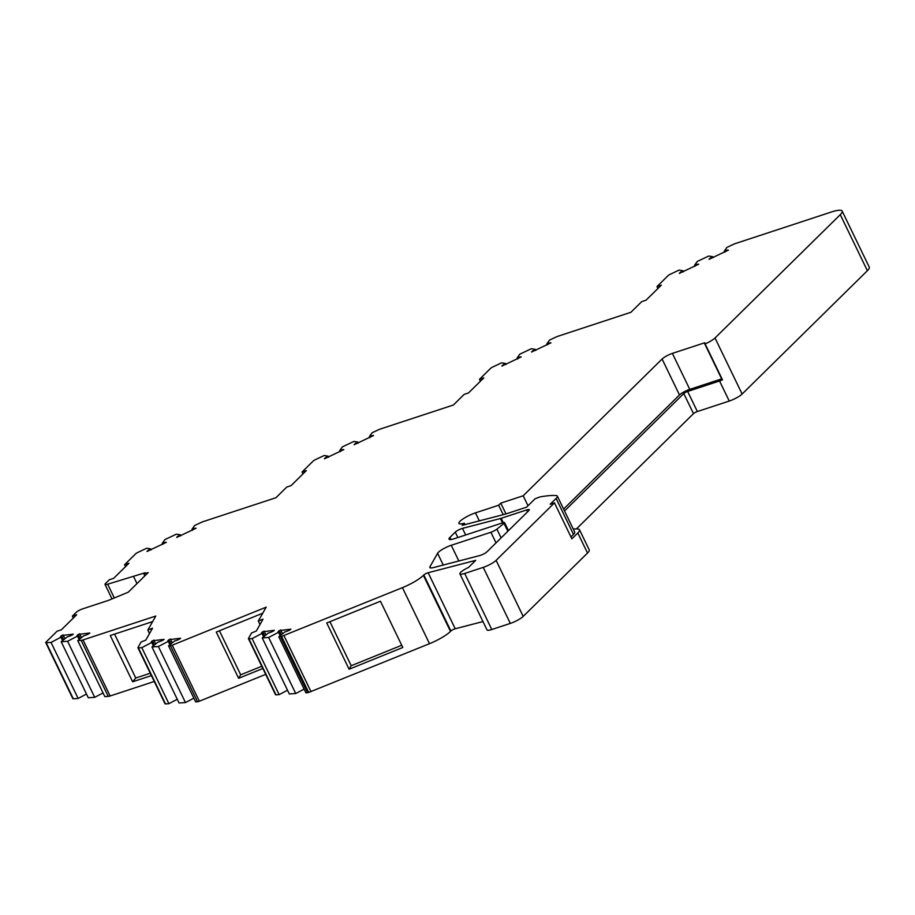 <?xml version="1.0" encoding="UTF-8"?>
<svg xmlns="http://www.w3.org/2000/svg" width="915" height="915" viewBox="0 0 915 915"><rect width="100%" height="100%" fill="white"/><g stroke="black" fill="none" stroke-linecap="round" stroke-linejoin="round"><path stroke-width="1.37" d="M125.515 566.637L124.589 564.727L135.649 553.838A3.191 0.675 -25.8 0 1 138.039 552.328L146.686 548.234L150.643 548.874A5.307 1.132 -25.8 0 0 146.983 551.505L166.347 542.332A5.307 1.132 -25.8 0 0 163.945 542.721A5.307 1.132 -25.8 0 0 162.23 543.384L164.917 539.598L176.412 534.143L180.369 534.795A5.307 1.132 -25.8 0 0 176.698 537.425L196.073 528.241A5.307 1.132 -25.8 0 0 193.671 528.641A5.307 1.132 -25.8 0 0 191.956 529.305L194.632 525.519L200.762 522.614A5.307 1.132 -25.8 0 1 203.199 521.619L275.93 497.726L286.75 487.066L291.062 485.648L306.342 470.596L302.041 472.014L313.09 461.137A3.191 0.675 -25.8 0 1 315.481 459.627L324.127 455.521L328.085 456.173A5.307 1.132 -25.8 0 0 324.425 458.804L343.788 449.62A5.307 1.132 -25.8 0 0 341.387 450.02A5.307 1.132 -25.8 0 0 339.671 450.683L342.359 446.886L353.853 441.442L357.811 442.082A5.307 1.132 -25.8 0 0 354.139 444.713L373.514 435.54A5.307 1.132 -25.8 0 0 371.113 435.94A5.307 1.132 -25.8 0 0 369.397 436.604L369.889 437.622M339.671 450.683L340.163 451.701M191.956 529.305L192.447 530.323M162.23 543.384L162.721 544.402M526.628 509.941L501.168 518.302A5.307 1.132 -25.8 0 1 500.391 518.531L462.475 528.39A5.307 1.132 154.2 0 0 455.27 532.118L449.951 537.357A10.614 2.265 154.2 0 0 449.013 539.141A10.614 2.265 154.2 0 0 454.32 538.706L502.964 522.728A3.191 0.675 -25.8 0 1 504.565 522.591A3.191 0.675 -25.8 0 1 504.016 523.357L496.902 529.133A5.307 1.132 -25.8 0 1 490.897 532.255L451.255 545.283A10.614 2.265 154.2 0 0 437.576 553.289L429.981 566.728A10.614 2.265 -25.8 0 0 429.844 567.529A10.614 2.265 -25.8 0 0 433.607 567.552L479.757 555.554A5.307 1.132 -25.8 0 0 480.524 555.325A5.307 1.132 -25.8 0 0 486.963 551.814L528.813 510.604A5.307 1.132 154.2 0 0 529.282 509.712A5.307 1.132 154.2 0 0 526.628 509.941L527.555 511.851M369.397 436.604L372.073 432.806L378.204 429.901A5.307 1.132 -25.8 0 1 380.64 428.918L453.371 405.025L464.191 394.365L468.503 392.947L483.795 377.895L479.483 379.313L490.531 368.425A3.191 0.675 -25.8 0 1 492.933 366.915L501.569 362.82L505.526 363.461A5.307 1.132 -25.8 0 0 501.866 366.091L521.23 356.919A5.307 1.132 -25.8 0 0 518.828 357.319A5.307 1.132 -25.8 0 0 517.112 357.971L519.8 354.185L531.295 348.741L535.252 349.381A5.307 1.132 -25.8 0 0 531.592 352.012L550.956 342.839A5.307 1.132 -25.8 0 0 548.554 343.228A5.307 1.132 -25.8 0 0 546.838 343.891L547.33 344.909M517.112 357.971L517.604 359M657.931 288.488L657.004 286.578L667.973 275.724A3.191 0.675 -25.8 0 1 670.375 274.214L679.021 270.119L682.979 270.76A5.307 1.132 -25.8 0 0 679.307 273.391L698.671 264.218A5.307 1.132 -25.8 0 0 696.269 264.607A5.307 1.132 -25.8 0 0 694.554 265.27L697.241 261.484L708.736 256.028L712.694 256.68A5.307 1.132 -25.8 0 0 709.034 259.311L728.397 250.127A5.307 1.132 -25.8 0 0 725.995 250.527A5.307 1.132 -25.8 0 0 724.28 251.19L724.771 252.208M694.554 265.27L695.045 266.288M170.979 643.886L168.943 639.677L180.621 638.247L179.74 638.945A5.307 1.132 -25.8 0 1 174.719 640.889L168.532 645.83L170.43 645.704A3.191 0.675 -25.8 0 0 171.551 645.441A3.191 0.675 -25.8 0 0 172.26 645.189L266.173 607.148L258.305 621.045L263.028 619.146L256.292 631.041L251.579 632.951L248.468 638.441A3.191 0.675 -25.8 0 0 248.434 638.681A3.191 0.675 -25.8 0 0 248.903 638.807L252.083 638.59L279.167 694.634L287.539 690.242M168.532 645.83L195.627 701.874L197.526 701.748A3.191 0.675 -25.8 0 0 198.647 701.485A3.191 0.675 -25.8 0 0 199.356 701.222L265.67 674.366M124.589 564.727L128.901 563.308L113.62 578.36L109.308 579.767L105.488 583.53A5.307 1.132 -25.8 0 0 105.019 584.433A5.307 1.132 -25.8 0 0 107.673 584.205L145.165 572.733L143.884 573.98L144.81 575.901M133.59 576.53L136.998 583.587M143.884 573.98L148.196 572.561L128.237 592.211L108.313 600.434L82.624 608.875A5.307 1.132 -25.8 0 0 76.185 612.387L72.365 616.15L73.291 618.06M154.418 645.006L152.382 640.797L164.06 639.368L163.179 640.065A5.307 1.132 -25.8 0 1 158.158 642.021L151.97 646.951L179.066 702.995L185.471 702.56L193.831 698.168M151.97 646.951L158.375 646.516L185.471 702.56M165.066 703.555A3.191 0.675 -25.8 0 0 165.032 703.795A3.191 0.675 -25.8 0 0 165.501 703.921L168.909 703.681L177.27 699.289M149.5 633.58L147.818 630.115L152.531 628.205L145.805 640.111L141.093 642.01L137.982 647.511A3.191 0.675 -25.8 0 0 137.936 647.751A3.191 0.675 -25.8 0 0 138.417 647.877L141.814 647.648L168.909 703.681M564.532 510.982L683.78 393.553A3.191 0.675 154.2 0 1 687.645 391.448L719.545 380.972A10.614 2.265 -25.8 0 0 722.495 379.851L705.11 343.891A10.614 2.265 -25.8 0 0 715.027 337.99L840.279 214.659A21.239 4.529 -25.8 0 0 842.155 211.079A21.239 4.529 -25.8 0 0 831.529 211.96L735.523 243.504A5.307 1.132 -25.8 0 0 733.087 244.499L726.956 247.393L724.28 251.19M576.404 528.927L693.49 413.637A3.191 0.675 154.2 0 1 697.356 411.533L729.255 401.045A10.614 2.265 -25.8 0 0 742.122 394.033L867.374 270.703A21.239 4.529 -25.8 0 0 869.25 267.123L842.155 211.079M657.004 286.578L661.316 285.16L646.036 300.212L641.724 301.63L630.893 312.29L558.081 336.217A5.307 1.132 -25.8 0 0 555.645 337.2L549.515 340.106L546.838 343.891M464.992 524.592L464.317 523.208L463.413 523.437A12.741 2.711 154.2 0 1 458.895 523.414A12.741 2.711 154.2 0 1 463.779 518.416A12.741 2.711 154.2 0 1 475.457 512.857L498.652 505.24L503.216 514.665M281.237 634.827L279.212 630.629L290.879 629.188L289.998 629.897A5.307 1.132 -25.8 0 1 284.977 631.842L278.789 636.783L280.459 636.668A3.191 0.675 -25.8 0 0 281.58 636.417L402.428 587.647A21.239 4.529 -25.8 0 0 423.405 575.363L423.817 574.975A3.191 0.675 154.2 0 1 428.14 572.733L475.583 560.392A3.191 0.675 -25.8 0 0 475.697 560.369L468.491 567.46A9.562 2.036 -25.8 0 0 459.913 573.854L486.997 629.897A9.562 2.036 -25.8 0 0 491.79 629.509L510.318 623.412A10.614 2.265 -25.8 0 0 523.186 616.401L587.521 553.049A19.112 4.072 -25.8 0 0 589.214 549.835L579.504 529.751A19.112 4.072 -25.8 0 0 577.8 528.996A108.313 23.069 -25.8 0 0 573.213 528.95M459.913 573.854A9.562 2.036 -25.8 0 0 464.694 573.465L483.234 567.369A10.614 2.265 -25.8 0 0 496.102 560.357L554.479 502.873L571.864 538.832L577.811 532.976A19.112 4.072 -25.8 0 0 579.504 529.751M278.789 636.783L305.885 692.827L307.554 692.712A3.191 0.675 -25.8 0 0 308.675 692.449L429.512 643.68A21.239 4.529 -25.8 0 0 450.5 631.407L450.901 631.007A3.191 0.675 154.2 0 1 455.224 628.765L482.971 621.56M283.936 635.639L311.031 691.671M264.675 635.948L262.651 631.75L274.317 630.321L273.436 631.018A5.307 1.132 -25.8 0 1 268.415 632.963L262.228 637.904L289.323 693.947L295.728 693.513L304.1 689.121M262.228 637.904L268.644 637.469L295.728 693.513M275.564 694.485A3.191 0.675 -25.8 0 0 275.518 694.725A3.191 0.675 -25.8 0 0 275.987 694.851L279.167 694.634M80.2 638.647L78.164 634.45L89.842 633.008L88.961 633.718A5.307 1.132 -25.8 0 1 83.94 635.662L77.752 640.603L104.848 696.635L108.256 696.407A5.307 1.132 -25.8 0 0 110.132 695.983L154.246 681.481M77.752 640.603L81.172 640.363A5.307 1.132 -25.8 0 0 83.036 639.94L155.79 616.035L147.818 630.115M63.638 639.768L61.602 635.57L73.28 634.141L72.399 634.838A5.307 1.132 -25.8 0 1 67.378 636.783L61.191 641.724L88.286 697.768L94.691 697.333L103.052 692.941M61.191 641.724L67.596 641.289L94.691 697.333M72.365 616.15L76.677 614.731L61.397 629.783L57.085 631.201L46.036 642.078A3.191 0.675 -25.8 0 0 45.75 642.616L72.845 698.66A3.191 0.675 -25.8 0 0 73.314 698.786L78.13 698.454L86.49 694.062M45.75 642.616A3.191 0.675 -25.8 0 0 46.219 642.742L51.034 642.41L78.13 698.454M252.083 638.59L261.964 633.409L263.611 636.806M268.644 637.469L278.526 632.276L280.173 635.685M141.814 647.648L151.707 642.456L153.343 645.853M158.375 646.516L168.257 641.335L169.904 644.732M67.596 641.289L77.478 636.097L79.125 639.505M51.034 642.41L60.928 637.217L62.563 640.626M180.369 534.795L180.861 535.813M150.643 548.874L151.135 549.892M357.811 442.082L358.303 443.1M328.085 456.173L328.576 457.191M535.252 349.381L535.744 350.399M505.526 363.461L506.018 364.479M712.694 256.68L713.185 257.698M682.979 270.76L683.471 271.778M262.834 668.488L238.621 678.301L216.26 632.048L262.742 613.21M480.409 381.223L479.483 379.313M705.11 343.891L704.779 342.748A5.307 1.132 154.2 0 1 704.287 342.919L672.388 353.396A8.498 1.807 -25.8 0 0 662.094 359.012L523.186 495.781L500.779 503.147L498.652 505.24M505.984 513.921L500.779 503.147M563.606 509.06L679.479 394.971A8.498 1.807 154.2 0 1 689.773 389.355L721.672 378.879A5.307 1.132 -25.8 0 0 721.969 378.776M464.317 523.208L462.155 525.336L505.091 514.173A10.614 2.265 -25.8 0 0 506.647 513.715L526.56 507.173L535.081 498.778L539.804 496.971A102.995 21.937 154.2 0 1 556.103 495.553A13.805 2.939 154.2 0 1 557.338 496.102A13.805 2.939 154.2 0 1 556.114 498.435L550.167 504.291L554.479 502.873M570.937 536.922L573.499 534.394A13.805 2.939 -25.8 0 0 574.723 532.061L557.338 496.102M279.212 630.629A5.307 1.132 -25.8 0 0 278.091 632.071A5.307 1.132 -25.8 0 0 278.526 632.276M262.651 631.75A5.307 1.132 -25.8 0 0 261.53 633.191A5.307 1.132 -25.8 0 0 261.964 633.409M259.986 624.51L258.305 621.045M261.759 666.257L240.702 674.79L238.621 678.301M240.702 674.79L219.417 630.767M302.968 473.936L302.041 472.014M168.943 639.677A5.307 1.132 -25.8 0 0 167.834 641.129A5.307 1.132 -25.8 0 0 168.257 641.335M152.382 640.797A5.307 1.132 -25.8 0 0 151.272 642.25A5.307 1.132 -25.8 0 0 151.707 642.456M78.164 634.45A5.307 1.132 -25.8 0 0 77.054 635.891A5.307 1.132 -25.8 0 0 77.478 636.097M61.602 635.57A5.307 1.132 -25.8 0 0 60.493 637.012A5.307 1.132 -25.8 0 0 60.928 637.217M151.41 675.613L132.629 681.789L110.269 635.525L152.633 621.605M150.266 673.246L135.763 678.015L132.629 681.789M135.763 678.015L114.547 634.118M402.806 647.488L349.107 669.231L326.747 622.978L380.446 601.224L402.806 647.488M329.915 621.697L351.2 665.72L349.107 669.231M351.2 665.72L401.731 645.258M523.186 495.781L528.012 505.743M63.009 634.838L64.908 638.762M79.571 633.706L81.469 637.629M170.35 638.945L172.249 642.868M153.789 640.065L155.687 643.988M280.608 629.886L282.506 633.809M264.046 631.018L265.945 634.941M172.26 645.189L199.356 701.222M107.673 584.205L114.181 597.667M170.43 645.704L197.526 701.748M138.417 647.877L165.501 703.921M840.279 214.659L867.374 270.703M715.027 337.99L742.122 394.033M475.457 512.857L479.334 520.864M496.102 560.357L523.186 616.401M483.234 567.369L510.318 623.412M423.817 574.975L450.901 631.007M428.14 572.733L455.224 628.765M423.405 575.363L450.5 631.407M402.428 587.647L429.512 643.68M281.58 636.417L308.675 692.449M280.459 636.668L307.554 692.712M248.903 638.807L275.987 694.851M83.036 639.94L110.132 695.983M81.172 640.363L108.256 696.407M46.219 642.742L73.314 698.786M687.645 391.448L697.356 411.533M719.545 380.972L729.255 401.045M683.78 393.553L693.49 413.637M464.694 573.465L491.79 629.509M577.811 532.976L587.521 553.049M429.981 566.728L430.553 567.929M437.576 553.289L443.26 565.035M451.255 545.283L458.85 560.987M490.897 532.255L496.033 542.881M496.902 529.133L501.123 537.871M504.016 523.357L507.836 531.26M449.951 537.357L450.992 539.518M500.391 518.531L502.495 522.877M462.475 528.39L465.666 534.978M501.168 518.302L503.261 522.625M455.27 532.118L457.877 537.54M704.287 342.919L721.672 378.879M672.388 353.396L689.773 389.355M662.094 359.012L679.479 394.971M556.114 498.435L573.499 534.394M105.019 584.433L111.802 598.456M137.936 647.751L165.032 703.795M248.434 638.681L275.518 694.725M504.565 522.591L508.454 530.654"/></g></svg>
